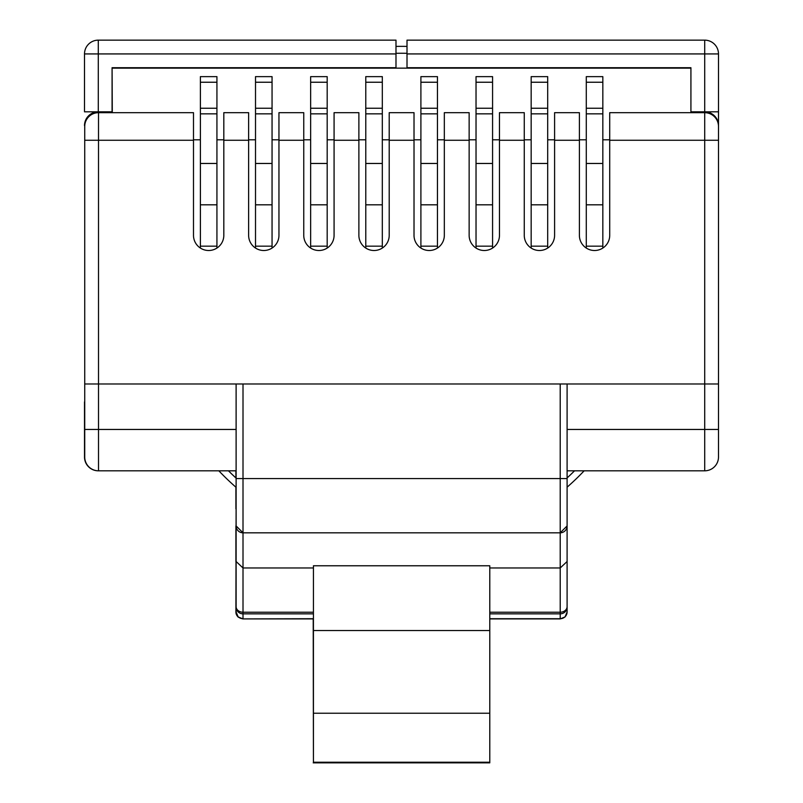 <?xml version="1.0" encoding="UTF-8"?>
<svg xmlns="http://www.w3.org/2000/svg" width="803" height="803" viewBox="0 0 803 803"><rect width="100%" height="100%" fill="white"/><g stroke="black" fill="none" stroke-linecap="round" stroke-linejoin="round"><path stroke-width="1.2" d="M718.494 125.599A13.781 13.781 0 0 0 704.713 111.818L718.494 111.818L718.494 140.254L718.494 53.931A13.781 13.781 0 0 0 704.713 40.15L407.011 40.15L407.011 67.713L690.921 67.713L690.921 111.818L704.713 111.818L704.713 53.931L407.011 53.931M84.727 401.239L84.727 166.944M84.506 401.891L84.506 457.027A13.781 13.781 0 0 0 98.287 470.809L98.508 470.809A13.781 13.781 0 0 1 84.727 457.027L84.727 126.472A13.781 13.781 0 0 1 98.508 112.681L193.493 112.681L193.493 235.349A15.157 15.157 0 0 0 208.66 250.506A15.157 15.157 0 0 0 223.816 235.349L223.816 112.681L248.629 112.681L248.629 235.349A15.157 15.157 0 0 0 263.786 250.506A15.157 15.157 0 0 0 278.952 235.349L278.952 112.681L303.755 112.681L303.755 235.349A15.157 15.157 0 0 0 318.911 250.506A15.157 15.157 0 0 0 334.078 235.349L334.078 112.681L358.881 112.681L358.881 235.349A15.157 15.157 0 0 0 374.047 250.506A15.157 15.157 0 0 0 389.204 235.349L389.204 112.681L414.017 112.681L414.017 235.349A15.157 15.157 0 0 0 429.173 250.506A15.157 15.157 0 0 0 444.33 235.349L444.33 112.681L469.143 112.681L469.143 235.349A15.157 15.157 0 0 0 484.299 250.506A15.157 15.157 0 0 0 499.466 235.349L499.466 112.681L524.269 112.681L524.269 235.349A15.157 15.157 0 0 0 539.425 250.506A15.157 15.157 0 0 0 554.592 235.349L554.592 112.681L579.395 112.681L579.395 235.349A15.157 15.157 0 0 0 594.561 250.506A15.157 15.157 0 0 0 609.718 235.349L609.718 112.681L704.713 112.681A13.781 13.781 0 0 1 718.494 126.472L718.494 457.027A13.781 13.781 0 0 1 704.713 470.809L567.099 470.809M313.431 762.238L489.78 762.238L489.78 762.85L489.78 565.774L313.431 565.774L313.431 762.85L313.22 618.912M112.079 68.145L112.29 112.681M238.642 617.356A6.896 6.745 180 0 1 235.901 611.966L236.112 508.791M235.901 508.791L235.901 487.19M235.901 477.936L235.901 470.809M235.901 525.935L235.901 561.508M112.079 111.818L112.079 67.713L395.989 67.713L395.989 53.931L98.287 53.931L98.287 111.818L112.079 111.818L112.079 112.681M84.506 125.599A13.781 13.781 0 0 1 98.287 111.818L84.506 111.818L84.506 53.931A13.781 13.781 0 0 1 98.287 40.15L395.989 40.15L395.989 53.931M84.506 456.375A13.781 13.781 0 0 0 85.329 461.052M690.921 112.681L690.921 68.145L112.29 68.145M248.629 139.812L255.515 139.812M272.056 139.812L278.952 139.812M303.755 139.812L310.651 139.812M327.182 139.812L334.078 139.812M358.881 139.812L365.777 139.812M382.318 139.812L389.204 139.812M414.017 139.812L420.902 139.812M437.444 139.812L444.33 139.812M469.143 139.812L476.028 139.812M492.57 139.812L499.466 139.812M524.269 139.812L531.164 139.812M547.696 139.812L554.592 139.812M579.395 139.812L586.29 139.812M602.832 139.812L609.718 139.812M193.493 139.812L200.389 139.812M216.93 139.812L223.816 139.812M193.493 140.254L98.508 140.254L98.508 383.985L243.008 383.985L243.008 532.821A6.896 6.896 0 0 1 236.112 525.935L236.112 383.985M84.727 429.454L98.508 429.454L98.508 383.985L84.727 383.985M236.112 470.809L98.508 470.809A13.781 13.781 0 0 1 84.727 457.027M567.099 383.985L567.099 525.935A6.896 6.896 0 0 1 560.213 532.821L560.213 383.985L704.713 383.985L704.713 140.254L609.718 140.254M718.494 383.985L704.713 383.985L704.713 429.454L718.494 429.454M560.213 383.985L243.008 383.985M489.78 618.711L560.213 618.711A6.896 6.745 180 0 0 567.099 611.966L567.099 525.935L560.213 532.821L243.008 532.821L236.112 525.935L236.112 612.016L236.112 554.01M313.431 567.962L243.008 567.962L236.112 561.508M567.099 561.508L560.213 567.962L489.78 567.962M489.78 630.536L313.431 630.536M489.78 713.235L313.431 713.235M567.099 609.266L567.099 554.01M200.389 248.057L200.389 163.461L216.93 163.461L216.93 76.636L200.389 76.636L200.389 82.237L216.93 82.237M200.389 163.461L200.389 113.845L216.93 113.845M200.389 113.845L200.389 82.237M216.93 248.057L216.93 163.461M200.389 246.16L216.93 246.16M200.389 204.805L216.93 204.805M255.515 248.057L255.515 163.461L272.056 163.461L272.056 76.636L255.515 76.636L255.515 82.237L272.056 82.237M255.515 163.461L255.515 113.845L272.056 113.845M255.515 113.845L255.515 82.237M272.056 248.057L272.056 163.461M255.515 246.16L272.056 246.16M255.515 204.805L272.056 204.805M310.651 248.057L310.651 163.461L327.182 163.461L327.182 76.636L310.651 76.636L310.651 82.237L327.182 82.237M310.651 163.461L310.651 113.845L327.182 113.845M310.651 113.845L310.651 82.237M327.182 248.057L327.182 163.461M310.651 246.16L327.182 246.16M310.651 204.805L327.182 204.805M365.777 248.057L365.777 163.461L382.318 163.461L382.318 76.636L365.777 76.636L365.777 82.237L382.318 82.237M365.777 163.461L365.777 113.845L382.318 113.845M365.777 113.845L365.777 82.237M382.318 248.057L382.318 163.461M365.777 246.16L382.318 246.16M365.777 204.805L382.318 204.805M420.902 248.057L420.902 163.461L437.444 163.461L437.444 76.636L420.902 76.636L420.902 82.237L437.444 82.237M420.902 163.461L420.902 113.845L437.444 113.845M420.902 113.845L420.902 82.237M437.444 248.057L437.444 163.461M420.902 246.16L437.444 246.16M420.902 204.805L437.444 204.805M476.028 248.057L476.028 163.461L492.57 163.461L492.57 76.636L476.028 76.636L476.028 82.237L492.57 82.237M476.028 163.461L476.028 113.845L492.57 113.845M476.028 113.845L476.028 82.237M492.57 248.057L492.57 163.461M476.028 246.16L492.57 246.16M476.028 204.805L492.57 204.805M531.164 248.057L531.164 163.461L547.696 163.461L547.696 76.636L531.164 76.636L531.164 82.237L547.696 82.237M531.164 163.461L531.164 113.845L547.696 113.845M531.164 113.845L531.164 82.237M547.696 248.057L547.696 163.461M531.164 246.16L547.696 246.16M531.164 204.805L547.696 204.805M586.29 248.057L586.29 163.461L602.832 163.461L602.832 76.636L586.29 76.636L586.29 82.237L602.832 82.237M586.29 163.461L586.29 113.845L602.832 113.845M586.29 113.845L586.29 82.237M602.832 248.057L602.832 163.461M586.29 246.16L602.832 246.16M586.29 204.805L602.832 204.805M317.416 68.145A244.634 244.634 0 0 1 318.61 67.713M395.989 53.309A244.634 244.634 0 0 1 407.011 53.309M484.39 67.713A244.634 244.634 0 0 1 485.584 68.145M584.152 470.809A251.52 251.52 0 0 1 567.099 487.19M236.112 487.381A251.52 251.52 0 0 1 218.848 470.809M299.077 68.145A251.52 251.52 0 0 1 300.061 67.713M395.989 46.413A251.52 251.52 0 0 1 407.011 46.413M502.939 67.713A251.52 251.52 0 0 1 503.923 68.145M574.536 470.809A244.634 244.634 0 0 1 567.099 477.936M236.112 478.136A244.634 244.634 0 0 1 228.464 470.809M235.901 612.016L237.949 616.935L242.787 618.912L313.431 618.711M98.287 40.15L98.287 53.931L84.506 53.931A13.781 13.781 0 0 1 98.287 40.15M718.494 53.931A13.781 13.781 0 0 0 704.713 40.15L704.713 53.931L718.494 53.931M718.494 140.254L704.713 140.254L704.713 112.681A13.781 13.781 0 0 1 718.494 126.472M248.629 140.254L223.816 140.254M303.755 140.254L278.952 140.254M358.881 140.254L334.078 140.254M414.017 140.254L389.204 140.254M469.143 140.254L444.33 140.254M524.269 140.254L499.466 140.254M579.395 140.254L554.592 140.254M98.508 470.809L98.508 429.454L236.112 429.454M567.099 429.454L704.713 429.454L704.713 470.809A13.781 13.781 0 0 0 718.494 457.027M567.099 478.568L236.112 478.568M243.008 532.821L243.008 612.227L313.431 612.227M489.78 612.227L560.213 612.227L560.213 532.821M313.431 613.843L243.008 613.843L243.008 618.912L238.17 616.935L236.112 612.016M560.213 618.711L560.213 613.843L489.78 613.843M84.727 126.472A13.781 13.781 0 0 1 98.508 112.681L98.508 140.254L84.727 140.254M236.112 606.636A6.896 5.591 180 0 0 243.008 612.227L243.008 613.843A6.896 6.745 180 0 1 236.112 607.098M567.099 607.098A6.896 6.745 180 0 1 560.213 613.843L560.213 612.227A6.896 5.591 180 0 0 567.099 606.636M243.008 618.711A6.896 6.745 180 0 1 236.112 611.966M200.389 108.244L216.93 108.244M255.515 108.244L272.056 108.244M310.651 108.244L327.182 108.244M365.777 108.244L382.318 108.244M420.902 108.244L437.444 108.244M476.028 108.244L492.57 108.244M531.164 108.244L547.696 108.244M586.29 108.244L602.832 108.244M313.22 762.85L489.78 762.85M313.431 618.912L243.008 618.912M567.099 612.016L565.051 616.935L560.213 618.912L489.78 618.912"/></g></svg>
